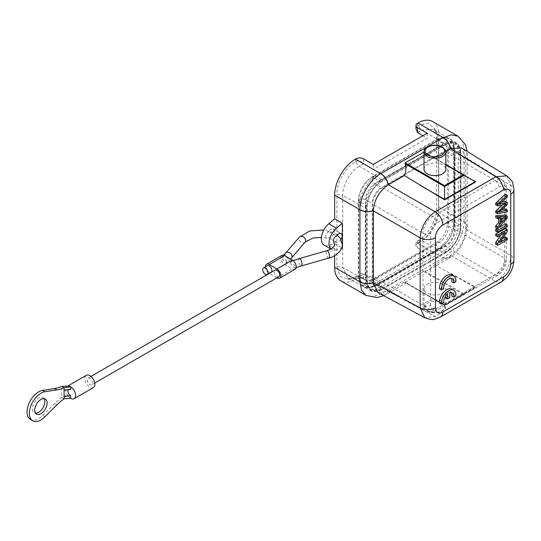 <?xml version="1.0" encoding="UTF-8"?>
<svg xmlns="http://www.w3.org/2000/svg" width="541" height="541" viewBox="0 0 541 541"><rect width="100%" height="100%" fill="white"/><g stroke="black" fill="none" stroke-linecap="round" stroke-linejoin="round"><path stroke-width="0.41" stroke-dasharray="2.71 2.03" d="M64.075 398.791L61.755 397.459L68.18 396.201A7.087 4.091 60 0 1 65.617 389.669A7.087 4.091 60 0 1 67.084 386.423A7.087 4.091 60 0 1 68.18 386.098M56.933 404.844L54.621 403.505A43.632 25.19 120 0 1 61.755 397.459L61.755 386.335M54.621 403.505L42.577 415.522A16.358 9.447 -60 0 1 38.621 418.612A16.358 9.447 -60 0 1 30.438 419.424M43.983 398.636A8.724 5.038 120 0 0 42.982 397.696A8.724 5.038 120 0 0 38.621 398.129A8.724 5.038 120 0 0 32.446 408.813A8.724 5.038 120 0 0 34.259 412.81A8.724 5.038 120 0 0 35.571 413.209M68.18 396.201A7.087 4.091 -120 0 0 70.628 398.352M70.628 389.446A3.821 2.205 -120 0 0 68.761 389.229A3.821 2.205 -120 0 0 68.234 389.736M93.458 387.572A7.087 4.091 60 0 1 89.907 387.221A7.087 4.091 60 0 1 84.896 378.538A7.087 4.091 60 0 1 86.364 375.292M87.209 379.87A3.821 2.205 -120 0 0 88.88 383.711A3.821 2.205 -120 0 0 91.821 384.739A3.821 2.205 -120 0 0 92.612 382.987A3.821 2.205 -120 0 0 90.942 379.146A3.821 2.205 -120 0 0 88 378.125A3.821 2.205 -120 0 0 87.209 379.87M278.858 276.749A3.821 2.205 60 0 1 275.917 275.727A3.821 2.205 60 0 1 274.246 271.886A3.821 2.205 60 0 1 275.038 270.142M265.381 266.808A5.451 3.151 -120 0 0 269.195 273.421M276.911 277.878L269.276 273.469M271.142 272.299A3.821 2.205 60 0 1 268.201 271.278A3.821 2.205 60 0 1 266.537 267.43A3.821 2.205 60 0 1 267.328 265.685M295.102 269.262A5.451 3.151 60 0 1 292.37 268.992L284.661 264.535A5.451 3.151 60 0 1 280.806 257.861A5.451 3.151 60 0 1 281.935 255.366M286.872 261.364L282.017 256.59L281.401 258.206L286.243 262.994L286.872 261.364M290.159 263.264L294.683 268.235L295.636 266.422L291.092 261.452L290.159 263.264M328.739 231.534C326.825 232.711 325.777 234.348 325.601 236.451L326.696 238.27L328.739 237.736A4.91 2.833 120 0 0 330.936 237.377A4.91 2.833 120 0 0 334.142 233.049A4.91 2.833 120 0 0 333.391 229.114A4.91 2.833 120 0 0 330.936 229.357A4.91 2.833 120 0 0 328.739 231.534L336.448 235.991M340.979 239.453A4.91 2.833 -60 0 1 338.652 241.827A4.91 2.833 -60 0 1 336.448 242.192L333.716 242.26M336.448 242.192L328.739 237.736M355.478 161.658L355.863 161.434C358.203 160.285 360.773 161.049 363.579 163.74L359.332 166.188C351.19 170.408 342.25 184.981 342.737 195.382L336.881 194.307C336.414 182.939 345.733 167 355.478 161.658L359.332 166.188L382.095 179.788L444.574 143.717L421.811 130.117L417.956 125.586L415.968 128.711M336.881 266.449L342.737 267.525L347.68 278.006L352.59 278.98L347.937 279.332L339.924 276.18L336.881 266.449L336.881 194.307M347.937 279.332L363.579 274.213L359.332 276.667L355.478 276.742M432.678 121.556A29.444 17.001 -60 0 1 438.778 135.034L438.778 207.176A29.444 17.001 -60 0 1 417.956 243.247L417.571 243.47A5.451 3.151 180 0 0 415.968 245.695A5.451 3.151 180 0 0 417.571 247.92L427.207 253.486L373.216 284.661L363.579 279.095A5.451 3.151 180 0 0 355.863 279.095L355.478 279.318A29.444 17.001 -60 0 1 340.756 280.772M334.656 255.67L334.656 243.639L328.766 245.465A13.633 7.872 -60 0 1 324.12 245.174M334.656 243.639L342.365 248.089M423.731 152.102L434.646 158.033L445.811 151.581M475.417 182.067L434.646 158.033M506.721 175.859L510.887 185.448A10.908 6.296 180 0 1 513.95 189.803M434.646 264.657L475.417 287.555L444.56 305.367L463.204 294.23L423.731 271.44L428.972 269.783L434.646 264.657L450.748 255.359C459.755 249.076 464.726 240.461 465.666 229.526L465.666 157.343L461.446 147.862M423.731 271.44L405.087 282.206L444.56 304.996M463.204 294.23L464.3 293.973L444.56 305.367L405.087 282.206M405.141 282.605L405.953 283.071L386.321 294.392L388.364 291.376L404.35 282.145L405.141 282.605M442.633 284.214A10.908 6.296 0 0 0 430.751 282.848A10.908 6.296 0 0 0 424.016 288.664A10.908 6.296 0 0 0 427.207 293.121A10.908 6.296 0 0 0 439.096 294.487A10.908 6.296 0 0 0 445.831 288.664A10.908 6.296 0 0 0 442.633 284.214M424.881 271.21L464.3 293.973L444.56 305.367L404.35 282.145M444.56 305.367L444.56 304.867L419.992 291.18M450.842 273.367L475.417 287.055L444.56 304.867M464.3 293.973L475.417 287.555L475.417 287.055M440.496 317.033A10.908 6.296 60 0 1 435.194 316.559L424.8 317.743M377.916 292.532L388.364 291.376L435.194 316.559L495.854 281.536A10.908 6.296 -120 0 0 501.169 282.003L501.189 281.989M465.666 229.526L467.255 226.246L464.063 221.654L467.255 226.104L467.255 154.205L465.666 157.485L510.887 185.448L510.887 255.494C510.068 266.591 505.057 275.274 495.854 281.536L450.626 255.426L448.59 258.442L443.133 257.901L448.699 258.375L450.748 255.359M445.628 297.875L447.874 296.576L447.874 291.633A7.161 4.132 -60 0 1 450.328 291.782A7.161 4.132 -60 0 1 451.16 292.566M455.867 295.859L453.94 294.744L451.749 296.008M453.94 294.744A10.225 5.904 120 0 0 451.863 289.124M443.681 302.892L441.747 301.777L439.562 303.041M441.747 301.777A7.161 4.132 -60 0 1 445.628 292.931L447.556 294.04M445.628 296.191L445.628 292.931M443.681 288.732L441.747 287.616A7.161 4.132 -60 0 1 444.452 279.94A7.161 4.132 -60 0 1 450.328 277.621A7.161 4.132 -60 0 1 451.16 278.405M455.867 281.699L453.94 280.583L451.749 281.847M453.94 280.583A10.225 5.904 120 0 0 451.863 274.963M441.747 287.616L439.562 288.88M505.355 228.518L505.355 230.263L497.788 241.387L502.21 238.831M500.79 235.01L503.292 231.345L495.718 235.714M505.355 237.019L505.355 238.649L495.718 244.214M505.355 223.839L505.355 225.536L495.718 231.108M497.145 228.579L498.707 227.673M505.355 215.095L505.355 216.927L495.718 227.754M498.633 218.55L498.633 217.259L495.718 217.529M501.406 202.178A389.013 224.596 120 0 0 497.132 203.105A678.049 391.474 120 0 0 505.355 195.856L507.282 196.971M505.355 201.401L505.355 203.443L507.282 204.552M501.723 209.854A877.279 506.498 120 0 0 497.078 211.051L505.355 203.443M505.355 208.948L505.355 210.652L495.718 212.687M502.082 205.032L504.151 203.071L506.119 204.16M495.718 204.829A1091.346 630.089 120 0 0 504.151 203.071M505.355 194.118L505.355 195.856M501.608 218.239L499.674 217.117L499.674 221.485L501.602 219.43M502.772 218.185L504.246 216.616L506.207 217.712M499.674 217.117A48.94 28.254 120 0 0 504.246 216.616M449.801 292.749L447.874 291.633M447.874 296.576L449.801 297.685M505.355 230.263L507.282 231.379M497.788 241.387L499.715 242.503M505.355 238.649L507.282 239.764M503.292 231.345L505.22 232.454M505.355 225.536L507.282 226.652M499.674 221.485L501.602 222.615M505.355 216.927L507.282 218.043M498.633 217.259L500.56 218.368M497.098 203.125L499.012 204.255M498.991 212.173L497.078 211.058M505.355 210.652L507.282 211.761M422.893 135.75L427.207 138.327L373.216 169.495L363.579 163.74L363.579 158.858M417.571 132.565L421.811 130.117L427.715 133.661M373.216 164.423L373.216 169.495M427.207 133.255L427.207 138.327M415.968 245.695L415.968 242.449L417.956 240.671C427.579 235.727 436.824 219.916 436.546 208.907L436.553 136.765L434.991 128.785L428.141 123.314L417.956 125.586M436.553 136.765L438.413 140.146L438.413 212.288L436.546 208.907M417.956 240.671L421.811 240.596C430.907 235.869 438.798 221.235 438.413 212.288L460.776 225.658C459.701 237.479 454.298 246.682 444.574 253.276L444.952 253.053C454.454 246.601 459.728 237.621 460.77 226.097L460.77 153.955C459.911 143.203 454.643 140.011 444.952 144.379L444.574 143.717L456.117 142.763L460.776 153.516L438.413 140.146L437.013 132.991L433.639 129.137L421.811 130.117M453.656 223.852C453.946 222.682 454.109 222.824 454.136 224.265C453.628 225.955 455.218 226.997 449.997 237.472C442.896 248.272 441.361 246.777 440.117 248.197C438.879 248.853 438.744 248.752 439.711 247.879A21.62 12.484 -60 0 1 438.44 248.677A4.362 2.516 60 0 1 437.175 242.03A4.362 2.516 60 0 1 439.36 242.246A13.092 7.554 120 0 0 448.611 226.212A4.362 2.516 180 0 1 447.333 224.434A4.362 2.516 180 0 1 448.611 222.649A4.362 2.516 180 0 1 453.723 222.202A21.62 12.484 -60 0 1 453.656 223.852C451.39 233.205 446.738 241.212 439.711 247.879M460.181 152.738A20.179 11.652 120 0 0 456.002 143.5A20.179 11.652 120 0 0 445.912 144.501L381.513 181.681A20.179 11.652 120 0 0 367.244 206.398L367.244 280.759A20.179 11.652 120 0 0 371.424 289.996A20.179 11.652 120 0 0 381.513 289.002L445.912 251.815A20.179 11.652 120 0 0 460.181 227.105L460.181 152.738L458.254 151.622L458.254 225.989A20.179 11.652 -60 0 1 443.985 250.706L379.579 287.886A20.179 11.652 -60 0 1 369.489 288.887A20.179 11.652 -60 0 1 365.405 281.442A20.179 11.652 -60 0 1 365.31 279.65L365.31 205.282A20.179 11.652 -60 0 1 379.579 180.566L443.985 143.385A20.179 11.652 -60 0 1 445.581 142.567A20.179 11.652 -60 0 1 454.075 142.384A20.179 11.652 -60 0 1 458.254 151.622A4.362 2.516 180 0 1 455.441 150.892A4.362 2.516 180 0 1 454.163 149.113A4.362 2.516 180 0 1 454.278 148.538A1.089 0.629 0 0 0 454.305 148.39A1.089 0.629 0 0 0 454.088 148.018L454.082 145.482L452.837 141.965L450.038 139.078L445.743 137.867L438.737 139.057L443.268 137.001L448.313 138.029L453.899 147.903A1.089 0.629 0 0 0 453.723 147.835A4.362 2.516 0 0 0 448.611 148.281A4.362 2.516 0 0 0 447.333 150.067A4.362 2.516 0 0 0 448.611 151.845A13.092 7.554 120 0 0 445.899 145.854A13.092 7.554 120 0 0 439.36 146.503A4.362 2.516 60 0 1 436.506 142.655A4.362 2.516 60 0 1 437.175 139.159A4.362 2.516 60 0 1 438.44 139.01A21.62 12.484 -60 0 1 439.069 138.658M450.038 139.078L456.117 142.763C459.228 144.582 460.837 148.241 460.925 153.732L460.925 225.874C461.04 230.378 458.498 238.527 455.312 242.909C452.283 247.555 448.793 251.017 444.837 253.296L382.473 289.117C372.972 293.648 367.697 290.754 366.656 280.434L365.892 280.434L365.892 208.299C366.744 196.295 372.147 186.787 382.095 179.788L382.473 180.451C372.783 187.274 367.508 196.552 366.656 208.292L365.892 208.299L342.737 195.382L342.737 267.525L365.892 280.434L370.72 290.659C372.918 292.485 376.8 292.059 382.359 289.367L370.72 290.659L364.377 287.176L370.916 287.758L373.926 286.223L362.984 286.412L359.893 283.22L358.953 277.851L364.377 287.176M374.189 176.325L368.502 182.459L361.408 194.753L359.062 202.882L358.757 202.084C357.716 193.38 365.506 179.97 373.405 176.569L374.189 176.325M352.59 278.98L359.332 276.667L382.095 289.347L444.574 253.276L421.811 240.596L417.571 243.044L427.207 248.414L427.207 253.486M373.216 284.661L373.216 279.589L427.207 248.414M363.579 279.095L363.579 274.213L373.216 279.589M415.968 242.449L417.571 243.044L417.571 247.92M372.255 277.864L372.255 203.504A13.092 7.554 -60 0 1 381.513 187.47L445.912 150.29A13.092 7.554 -60 0 1 452.459 149.641A13.092 7.554 -60 0 1 455.17 155.632L455.17 229.999A13.092 7.554 -60 0 1 445.912 246.027L381.513 283.214A13.092 7.554 -60 0 1 374.967 283.863A13.092 7.554 -60 0 1 372.255 277.864L365.696 274.084A13.092 7.554 120 0 0 368.407 280.076A13.092 7.554 120 0 0 374.954 279.426A4.362 2.516 -120 0 0 372.776 279.21A4.362 2.516 -120 0 0 374.034 285.858A21.62 12.484 -60 0 1 372.763 286.534M372.837 276.41A13.633 7.872 120 0 0 375.664 282.652A13.633 7.872 120 0 0 382.48 281.983L444.945 245.918A13.633 7.872 120 0 0 454.589 229.215L454.589 157.086A13.633 7.872 120 0 0 451.762 150.844A13.633 7.872 120 0 0 444.945 151.521L382.48 187.585A13.633 7.872 120 0 0 372.837 204.282L372.837 276.41L422.974 305.361A5.451 3.151 0 0 0 430.683 305.361A8.183 4.72 -60 0 0 436.465 308.701L498.937 272.63A5.451 3.151 -120 0 1 497.808 275.132L435.336 311.197A5.451 3.151 60 0 1 432.611 310.926A13.633 7.872 -60 0 1 425.794 311.602A13.633 7.872 -60 0 1 422.974 305.361L422.974 233.225A13.633 7.872 -60 0 1 432.611 216.528A5.451 3.151 60 0 1 436.472 223.21M424.016 169.326A10.908 6.296 180 0 1 430.751 163.504A10.908 6.296 180 0 1 442.633 164.87A10.908 6.296 180 0 1 445.831 169.326M445.831 164.491L424.881 152.393M450.842 167.385L475.417 181.573M330.964 248.982A13.633 7.872 120 0 0 331.836 249.631A13.633 7.872 120 0 0 336.482 249.922L341.533 248.353M42.577 415.522L44.889 416.861M284.661 264.535L269.235 273.442M276.945 277.898L292.37 268.992M285.736 252.978A3.821 2.793 -139.3 0 0 285.215 254.486A3.821 2.793 -139.3 0 0 287.684 258.192A3.821 2.793 -139.3 0 0 291.525 257.956M305.165 242.091A3.821 2.793 40.7 0 1 301.323 242.327A3.821 2.793 40.7 0 1 298.848 238.622A3.821 2.793 40.7 0 1 299.376 237.114M328.908 258.043A3.821 1.386 74 0 1 327.116 256.319A3.821 1.386 74 0 1 326.155 252.397A3.821 1.386 74 0 1 326.805 250.699M299.322 258.578A3.821 1.386 -106 0 0 298.679 260.268A3.821 1.386 -106 0 0 299.633 264.191A3.821 1.386 -106 0 0 301.425 265.915M355.863 161.434L355.863 158.858M355.863 279.095L355.863 276.519M458.017 136.183L462.487 141.377L464.063 149.634L467.255 154.057L467.12 151.372M464.063 221.654L464.063 149.756L467.255 154.07L465.666 157.343M464.063 149.756L438.778 135.034M448.712 258.375C454.575 254.595 458.951 250.064 461.845 244.775L465.957 235.159C466.626 233.313 467.059 230.338 467.255 226.246L465.666 229.384L510.887 255.494A10.908 6.296 180 0 1 513.95 259.863M438.778 207.176L464.063 221.776C464.334 234.456 454.359 251.741 443.241 257.841L417.956 243.247M380.871 293.851L386.321 294.392L380.763 293.912L443.133 257.901M388.242 291.443L386.2 294.46L383.792 295.69M355.478 279.318L380.763 293.912L372.823 296.678L366.088 295.406M417.571 123.233L417.571 125.81M417.571 240.894L417.571 243.47M460.77 226.097L460.77 153.955M382.473 289.117L444.952 253.053M366.656 208.292L366.656 280.434M444.952 144.379L382.473 180.451M445.912 251.815L443.985 250.706A4.362 2.516 -120 0 0 441.943 248.637A4.362 2.516 -120 0 0 439.765 248.42A4.362 2.516 -120 0 0 439.326 248.806A1.089 0.629 60 0 1 439.211 248.901A1.089 0.629 60 0 1 438.67 248.846A1.089 0.629 60 0 1 438.44 248.677L374.034 285.858A1.089 0.629 -120 0 0 374.264 286.033A1.089 0.629 -120 0 0 374.812 286.088A1.089 0.629 -120 0 0 374.92 285.986A4.362 2.516 60 0 1 375.359 285.601A4.362 2.516 60 0 1 377.544 285.817A4.362 2.516 60 0 1 379.579 287.886L381.513 289.002M367.244 280.759L365.31 279.65A4.362 2.516 0 0 0 364.046 278.027A4.362 2.516 0 0 0 359.961 277.357A1.089 0.629 180 0 1 358.947 277.188A1.089 0.629 180 0 1 358.751 277.033A4.362 2.516 180 0 1 358.25 275.863A4.362 2.516 180 0 1 359.528 274.084A4.362 2.516 180 0 1 365.696 274.084L365.696 199.717A4.362 2.516 0 0 0 359.528 199.717A4.362 2.516 0 0 0 358.25 201.495A4.362 2.516 0 0 0 358.751 202.665A1.089 0.629 0 0 0 358.866 202.767M453.716 147.267A21.62 12.484 -60 0 1 453.723 147.835L453.723 222.202A1.089 0.629 180 0 1 453.987 222.31A1.089 0.629 180 0 1 454.305 222.757A1.089 0.629 180 0 1 454.278 222.899A21.153 12.213 -60 0 1 439.326 248.806L374.92 285.986A21.153 12.213 -60 0 1 359.961 277.357L359.961 202.99A4.362 2.516 180 0 1 364.046 203.659A4.362 2.516 180 0 1 365.31 205.282L367.244 206.398M381.513 181.681L379.579 180.566A4.362 2.516 60 0 1 377.544 180.281A4.362 2.516 60 0 1 374.92 177.083L439.326 139.903A4.362 2.516 -120 0 0 441.943 143.101A4.362 2.516 -120 0 0 443.985 143.385L445.912 144.501M452.837 141.965A21.153 12.213 -60 0 1 454.278 148.538L454.278 222.899A4.362 2.516 -0 0 0 454.163 223.474A4.362 2.516 -0 0 0 455.441 225.259A4.362 2.516 -0 0 0 458.254 225.989L460.181 227.105M368.502 182.459A21.153 12.213 -60 0 1 374.92 177.083A1.089 0.629 -120 0 0 374.264 176.285A1.089 0.629 -120 0 0 374.034 176.19L438.44 139.01A1.089 0.629 60 0 1 438.67 139.105A1.089 0.629 60 0 1 439.326 139.903A21.153 12.213 -60 0 1 445.743 137.867M373.405 176.569A21.62 12.484 -60 0 1 374.034 176.19A4.362 2.516 -120 0 0 372.776 176.346A4.362 2.516 -120 0 0 372.107 179.842A4.362 2.516 -120 0 0 374.954 183.683A13.092 7.554 120 0 0 365.696 199.717L372.255 203.504M358.811 278.615A21.62 12.484 -60 0 1 358.751 277.033L358.751 202.665A21.62 12.484 -60 0 1 358.757 202.084M359.062 202.882A1.089 0.629 0 0 0 359.961 202.99A21.153 12.213 -60 0 1 361.408 194.753M455.17 229.999L448.611 226.212L448.611 151.845L455.17 155.632M445.912 150.29L439.36 146.503L374.954 183.683L381.513 187.47M381.513 283.214L374.954 279.426L439.36 242.246L445.912 246.027M444.945 245.918L495.076 274.862L432.611 310.926L382.48 281.983M436.472 308.695A5.451 3.151 60 0 1 435.336 311.197C433.882 312.847 430.704 312.982 425.794 311.602L375.664 282.652M495.076 274.862A5.451 3.151 -120 0 0 497.808 275.132C503.083 271.623 505.916 266.706 506.315 260.39A5.451 3.151 0 0 0 504.719 258.158A13.633 7.872 -60 0 1 495.076 274.862M382.48 187.585L432.611 216.528L495.076 180.464A13.633 7.872 -60 0 1 501.892 179.788A13.633 7.872 -60 0 1 504.719 186.03L504.719 258.158L454.589 229.215M504.719 262.615A5.451 3.151 0 0 0 506.315 260.39L506.315 188.254A5.451 3.151 180 0 1 504.719 190.486L504.719 262.615A8.183 4.72 -60 0 1 498.937 272.63M454.589 157.086L504.719 186.03A5.451 3.151 180 0 1 506.315 188.254C507.032 186.192 505.558 183.372 501.892 179.788L451.762 150.844M430.683 305.361L430.683 233.225A8.183 4.72 -60 0 1 436.465 223.21L498.937 187.145A8.183 4.72 -60 0 1 504.719 190.486M430.683 233.225A5.451 3.151 180 0 1 422.974 233.225L372.837 204.282M498.937 187.145A5.451 3.151 -120 0 0 495.076 180.464L444.945 151.521M427.207 310.487A10.908 6.296 180 0 1 424.016 306.03A10.908 6.296 180 0 1 430.751 300.214A10.908 6.296 180 0 1 442.633 301.58A10.908 6.296 180 0 1 445.831 306.03A10.908 6.296 180 0 1 439.096 311.853A10.908 6.296 180 0 1 427.207 310.487M428.262 311.089A9.819 5.667 180 0 1 427.978 310.933A9.819 5.667 180 0 1 427.85 302.994A9.819 5.667 180 0 1 441.591 302.764A9.819 5.667 180 0 1 441.862 302.919A9.819 5.667 180 0 1 441.997 310.852A9.819 5.667 180 0 1 428.262 311.089M424.016 152.264L445.831 164.856M445.831 151.96A10.908 6.296 0 0 0 442.633 147.504A10.908 6.296 0 0 0 430.751 146.138A10.908 6.296 0 0 0 424.016 151.96M328.766 245.465L336.482 249.922M68.761 389.229L67.375 389.838M67.084 386.423L67.611 386.118M94.803 383.014L91.821 384.739M90.989 376.401L88 378.125M282.017 256.59L283.606 255.196M337.185 235.031L333.838 232.887L323.836 229.939M326.696 238.27L321.388 237.371M293.154 260.627L291.092 261.452M294.683 268.235L296.143 267.66M290.558 259.038L286.243 262.994M428.966 269.776L448.705 258.375M452.256 292.891L450.328 291.782M452.256 278.73L450.328 277.621M433.639 129.137L448.313 138.029M369.489 288.887L371.424 289.996M454.075 142.384L456.002 143.5M445.581 142.567C449.47 141.485 451.437 141.35 451.485 142.155C452.276 141.343 453.169 143.663 454.163 149.113L454.163 223.474C454.521 231.758 447.109 244.586 439.765 248.42L375.359 285.601C370.145 287.467 367.691 287.853 367.995 286.764C367.278 287.122 366.413 285.35 365.405 281.442M347.68 278.006L362.984 286.412M443.268 137.001L437.175 139.159L372.776 176.346C363.863 182.385 359.028 190.763 358.25 201.495L358.25 275.863L359.893 283.22M374.967 283.863L368.407 280.076C367.907 280.705 369.361 280.414 372.776 279.21L437.175 242.03C443.248 237.715 446.636 231.846 447.333 224.434L447.333 150.067C447.691 149.289 446.23 145.157 445.899 145.854L452.459 149.641M370.916 287.758L374.812 286.088L439.211 248.901C448.401 242.591 453.432 233.874 454.305 222.757L454.082 145.482M437.013 132.991L434.991 128.785M424.016 288.664L424.016 306.03C423.475 307.011 424.617 308.661 427.437 310.987C433.936 315.139 446.596 311.542 445.831 306.03L445.831 288.664M330.842 249.056L331.836 249.631M333.391 229.114L341.107 233.57M34.259 412.81L36.572 414.149M42.982 397.696L45.295 399.035"/><path stroke-width="0.81" d="M64.075 398.791L70.628 398.352A7.087 4.091 -120 0 0 74.171 398.703A7.087 4.091 -120 0 0 75.639 395.457A7.087 4.091 -120 0 0 70.628 386.774L64.075 387.667A43.632 25.19 -60 0 1 56.933 389.858L44.889 391.752A16.358 9.447 120 0 0 40.933 393.233A16.358 9.447 120 0 0 29.363 413.27A16.358 9.447 120 0 0 32.751 420.756A16.358 9.447 120 0 0 40.933 419.951A16.358 9.447 120 0 0 44.889 416.861L56.933 404.844A43.632 25.19 -60 0 1 64.075 398.791L64.075 387.667L61.755 386.335L68.18 386.098A7.087 4.091 -120 0 1 68.247 386.091L67.889 386.105M34.766 410.152A8.724 5.038 -60 0 1 40.933 399.461A8.724 5.038 -60 0 1 45.295 399.035A8.724 5.038 -60 0 1 47.101 403.025A8.724 5.038 -60 0 1 40.933 413.716A8.724 5.038 -60 0 1 36.572 414.149A8.724 5.038 -60 0 1 34.766 410.152M32.751 420.756L30.438 419.424A16.358 9.447 -60 0 1 27.05 411.931A16.358 9.447 -60 0 1 38.621 391.894A16.358 9.447 -60 0 1 42.577 390.413L54.621 388.526A43.632 25.19 120 0 0 61.755 386.335M64.075 390.237L70.628 389.446L70.628 386.774A7.087 4.091 -120 0 0 68.247 386.091M35.571 413.209A8.724 5.038 120 0 0 38.621 412.377A8.724 5.038 120 0 0 44.788 401.692A8.724 5.038 120 0 0 43.983 398.636M68.234 389.736A3.821 2.205 -120 0 0 70.628 395.681L64.075 396.228M70.628 395.681L70.628 398.352M67.611 386.118L86.364 375.292A7.087 4.091 60 0 1 89.907 375.643A7.087 4.091 60 0 1 94.925 384.326A7.087 4.091 60 0 1 93.458 387.572L74.171 398.703M90.989 376.401L275.038 270.142A3.821 2.205 60 0 1 277.979 271.163A3.821 2.205 60 0 1 279.65 275.004A3.821 2.205 60 0 1 278.858 276.749L94.803 383.014M276.911 277.878L276.945 277.898A5.451 3.151 -120 0 0 279.677 278.169A5.451 3.151 -120 0 0 280.806 275.673A5.451 3.151 -120 0 0 276.945 268.992L269.235 264.535A5.451 3.151 -120 0 0 266.51 264.272A5.451 3.151 -120 0 0 265.381 266.767A5.451 3.151 -120 0 0 265.381 266.808M263.467 267.91L267.328 265.685A3.821 2.205 60 0 1 270.27 266.706A3.821 2.205 60 0 1 271.934 270.547A3.821 2.205 60 0 1 271.142 272.299L267.288 274.524A3.821 2.205 -120 0 0 268.079 272.779A3.821 2.205 -120 0 0 266.409 268.938A3.821 2.205 -120 0 0 263.467 267.91A3.821 2.205 -120 0 0 262.676 269.661A3.821 2.205 -120 0 0 264.346 273.503A3.821 2.205 -120 0 0 267.288 274.524M266.51 264.272L281.935 255.366A5.451 3.151 60 0 1 284.661 255.629L292.37 260.086A5.451 3.151 60 0 1 296.231 266.767A5.451 3.151 60 0 1 295.102 269.262L279.677 278.169M296.143 267.66L301.425 265.915A3.821 1.386 -106 0 0 302.074 264.218A3.821 1.386 -106 0 0 301.114 260.302A3.821 1.386 -106 0 0 299.322 258.578L326.805 250.699C331.606 249.164 334.216 247.095 334.642 244.498L333.31 240.901C333.493 238.804 334.541 237.168 336.448 235.991A4.91 2.833 -60 0 1 338.652 233.813A4.91 2.833 -60 0 1 341.107 233.57A4.91 2.833 -60 0 1 340.979 239.453M330.842 249.056L324.12 245.174A13.633 7.872 -60 0 1 321.672 235.653A13.633 7.872 -60 0 1 328.766 223.771L334.656 218.807L334.656 195.152A29.444 17.001 -60 0 1 355.478 159.081L355.863 158.858A5.451 3.151 0 0 1 363.579 158.858L373.216 164.423L427.207 133.255L417.571 127.69A5.451 3.151 0 0 1 415.968 125.465A5.451 3.151 0 0 1 417.571 123.233L417.956 123.01A29.444 17.001 -60 0 1 432.678 121.556L457.963 136.149L451.201 134.837L443.133 137.671C446.981 140.18 449.483 143.886 450.626 148.802L445.811 151.581M366.041 295.372L340.756 280.772A29.444 17.001 -60 0 1 334.656 267.295L334.656 255.67M341.533 248.353L342.365 248.089L342.365 223.257L334.656 218.807M404.35 175.521L444.56 199.879L475.417 182.067L475.417 181.573L463.204 174.892L444.56 185.651L405.087 162.861L405.141 163.788C406.406 167.426 406.142 171.341 404.35 175.521L388.242 184.819C379.234 191.101 374.264 199.717 373.324 210.659L373.324 282.835L377.916 292.532L424.8 317.743L420.154 307.876A10.908 6.296 0 0 0 435.444 307.795A10.36 5.978 120 0 0 442.775 312.029A10.908 6.296 60 0 1 440.516 317.019L440.516 317.019A10.908 6.296 60 0 1 440.496 317.033L501.169 282.003A10.908 6.296 -120 0 0 503.428 277.006A10.36 5.978 120 0 0 510.758 264.319L510.758 194.28A10.36 5.978 120 0 0 503.428 190.047L442.775 225.07A10.36 5.978 120 0 0 435.444 237.756A10.908 6.296 -0 0 1 420.154 237.837C421.121 226.814 426.132 218.131 435.194 211.788A10.908 6.296 60 0 1 442.775 225.07M405.087 162.861L424.016 152.062M503.428 190.047A10.908 6.296 60 0 0 495.854 176.765L506.721 175.852L461.446 147.862L450.626 148.802L495.854 176.765L435.194 211.788L388.364 184.751C387.221 179.835 384.719 176.123 380.871 173.62L380.763 173.681C384.59 176.21 387.079 179.93 388.242 184.819M451.16 292.566A7.161 4.132 -60 0 1 451.749 296.008L453.676 297.117A7.161 4.132 -60 0 0 453.737 296.17A7.161 4.132 -60 0 0 452.256 292.891A7.161 4.132 -60 0 0 449.801 292.749L449.801 297.685L447.556 298.984L447.556 294.04A7.161 4.132 -60 0 0 443.613 302.013A7.161 4.132 -60 0 0 443.681 302.892L441.49 304.157L439.562 303.041A10.225 5.904 120 0 1 443.62 292.262A10.225 5.904 120 0 1 451.863 289.124L453.791 290.24A10.225 5.904 120 0 0 448.678 290.747A10.225 5.904 120 0 0 441.449 303.271A10.225 5.904 120 0 0 441.49 304.157M447.556 298.984L445.628 297.875L445.628 296.191M451.16 278.405A7.161 4.132 -60 0 1 451.749 281.847L453.676 282.957A7.161 4.132 -60 0 0 453.737 282.01A7.161 4.132 -60 0 0 452.256 278.73A7.161 4.132 -60 0 0 448.678 279.088A7.161 4.132 -60 0 0 443.613 287.853A7.161 4.132 -60 0 0 443.681 288.732L441.49 289.996L439.562 288.88A10.225 5.904 120 0 1 443.62 278.101A10.225 5.904 120 0 1 451.863 274.963L453.791 276.079A10.225 5.904 120 0 0 448.678 276.586A10.225 5.904 120 0 0 441.449 289.11A10.225 5.904 120 0 0 441.49 289.996M497.646 243.585L505.22 232.454L497.646 236.83L495.718 235.714L495.718 234.084L505.355 228.518L507.282 229.634L507.282 231.379L499.715 242.503L507.282 238.135L507.282 239.764L497.646 245.33L497.646 243.585L495.718 242.469L500.79 235.01M497.646 245.33L495.718 244.214L495.718 242.469M502.21 238.831L505.355 237.019L507.282 238.135M498.707 227.673L505.355 223.839L507.282 224.948L507.282 226.652L497.646 232.217L495.718 231.108L495.718 229.404L497.145 228.579M497.646 218.638L495.718 217.529L495.718 215.724L505.355 215.095L507.282 216.204L497.646 216.833L497.646 218.638L500.56 218.368L500.56 223.744L497.646 226.929L497.646 228.87L507.282 218.043L507.282 216.204M497.646 228.87L495.718 227.754L495.718 225.813L498.633 222.628L498.633 218.55M498.998 204.234A389.013 224.596 120 0 1 507.282 202.517L505.355 201.401A389.013 224.596 120 0 0 501.406 202.178M507.282 202.51L507.282 204.552L498.991 212.173A877.279 506.498 120 0 1 507.282 210.057L505.355 208.948A877.279 506.498 120 0 0 501.723 209.854M507.282 210.057L507.282 211.761L497.646 213.803L495.718 212.687L495.718 211.051L502.082 205.032M506.112 204.18A1091.346 630.089 120 0 1 497.646 205.938L495.718 204.829L495.718 203.098L505.355 194.118L507.282 195.233L507.282 196.971A678.049 391.474 120 0 1 499.012 204.275M501.602 219.43L502.772 218.185M453.676 297.117L455.867 295.859A10.225 5.904 120 0 0 455.907 294.919A10.225 5.904 120 0 0 453.791 290.24M453.676 282.957L455.867 281.699A10.225 5.904 120 0 0 455.907 280.759A10.225 5.904 120 0 0 453.791 276.079M495.718 234.084L497.646 235.2L507.282 229.634M497.646 236.83L497.646 235.2M495.718 229.404L497.646 230.513L507.282 224.948M497.646 232.217L497.646 230.513M506.241 217.671L501.602 222.615L501.608 218.239A48.94 28.254 120 0 0 506.261 217.712M495.718 215.724L497.646 216.833M495.718 225.813L497.646 226.929M498.633 222.628L500.56 223.744M495.718 211.051L497.646 212.16L497.646 213.803M506.112 204.167L497.646 212.16M495.718 203.098L497.646 204.207L497.646 205.945M507.282 195.233L497.646 204.207M415.968 125.465L415.968 128.711L417.571 132.565L422.893 135.75M444.56 185.651L444.56 199.386L419.992 185.198M427.207 173.776A10.908 6.296 180 0 1 424.016 169.326L424.016 151.96A10.908 6.296 0 0 0 427.207 156.41A10.908 6.296 0 0 0 439.096 157.776A10.908 6.296 0 0 0 445.831 151.96L445.831 169.326A10.908 6.296 180 0 1 439.096 175.142A10.908 6.296 180 0 1 427.207 173.776M405.141 163.788L444.56 186.544L464.3 175.149L445.831 164.491M444.56 199.879L444.56 199.386L475.417 181.573M342.365 223.257L336.482 228.228A13.633 7.872 120 0 0 330.964 248.982M54.621 388.526L56.933 389.858M44.889 391.752L42.577 390.413M292.37 260.086L276.945 268.992M269.235 264.535L284.661 255.629M323.836 229.939L309.831 230.96L299.376 237.114A3.821 2.793 40.7 0 1 303.217 236.877A3.821 2.793 40.7 0 1 305.692 240.583A3.821 2.793 40.7 0 1 305.165 242.091L291.525 257.956A3.821 2.793 -139.3 0 0 292.052 256.448A3.821 2.793 -139.3 0 0 289.577 252.742A3.821 2.793 -139.3 0 0 285.736 252.978L283.606 255.196M326.805 250.699A3.821 1.386 74 0 1 328.597 252.431A3.821 1.386 74 0 1 329.55 256.346A3.821 1.386 74 0 1 328.908 258.043C332.722 257.726 343.183 251.186 342.277 244.498L340.208 238.202L337.185 235.031M334.656 195.152L359.941 209.746L359.941 281.895L334.656 267.295M359.941 209.874C364.032 211.957 368.495 212.261 373.324 210.794L420.154 237.837L420.154 307.876L373.324 282.693C368.495 284.16 364.032 283.849 359.941 281.766M373.324 210.659C368.509 212.099 364.046 211.795 359.941 209.746C359.643 197.052 369.618 179.774 380.763 173.681L355.478 159.081M443.133 137.671L380.871 173.62M450.748 148.734C449.585 143.838 447.082 140.133 443.241 137.61L417.956 123.01M366.027 295.366L361.516 290.179L359.941 281.895C364.046 283.957 368.509 284.268 373.324 282.835M513.95 189.803A10.908 6.296 180 0 1 513.95 189.823L513.95 189.823A10.908 6.296 180 0 1 510.758 194.28M506.721 175.852C510.907 179.484 512.969 182.06 512.902 183.588L513.95 189.823L513.95 259.863A10.908 6.296 180 0 1 510.758 264.319M503.428 277.006L442.775 312.029M435.444 307.795L435.444 237.756M417.571 132.565L417.571 127.69M445.831 164.856L463.204 174.892M442.24 147.287A9.819 5.667 0 0 0 441.862 147.057A9.819 5.667 0 0 0 428.174 146.949A9.819 5.667 0 0 0 427.6 154.841A9.819 5.667 0 0 0 427.978 155.078A9.819 5.667 0 0 0 441.672 155.186A9.819 5.667 0 0 0 442.24 147.287M336.482 228.228L328.766 223.771M299.376 237.114L285.736 252.978M321.388 237.371L312.908 238.04L305.165 242.091M301.425 265.915L328.908 258.043M299.322 258.578L293.154 260.627M291.525 257.956L290.558 259.038M458.058 136.204L465.382 144.582L467.12 151.372M366.135 295.427L377.043 297.577L383.792 295.69M513.95 259.863C513.402 269.384 509.142 276.762 501.169 282.003M424.8 317.743C430.034 319.555 433.3 320.056 434.585 319.231L440.516 317.019M445.831 151.96C446.366 150.98 445.229 149.33 442.41 147.003C435.904 142.851 423.245 146.449 424.016 151.96"/></g></svg>
